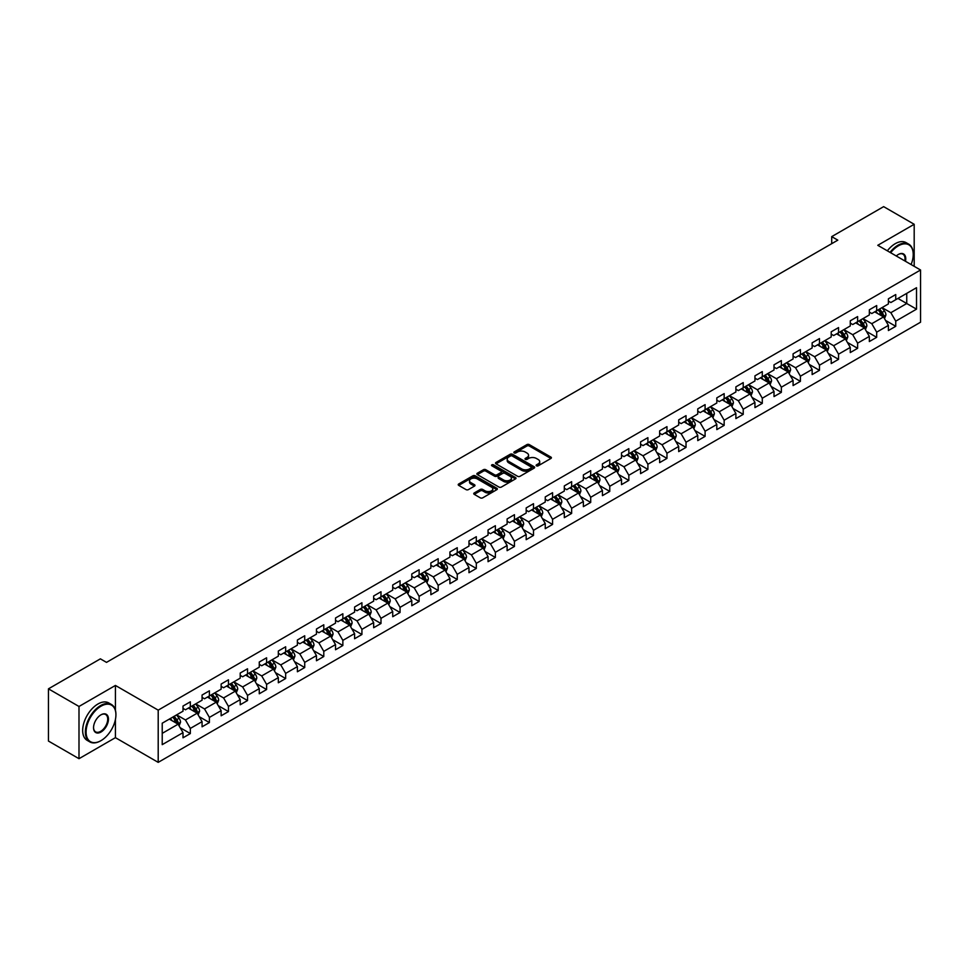 <?xml version="1.0" encoding="UTF-8"?>
<svg xmlns="http://www.w3.org/2000/svg" width="969" height="969" viewBox="0 0 969 969"><rect width="100%" height="100%" fill="white"/><g stroke="black" fill="none" stroke-linecap="round" stroke-linejoin="round"><path stroke-width="1.45" d="M536.475 465.823A1.187 0.69 0 0 0 538.158 465.823L550.901 458.458A1.696 0.981 0 0 0 551.397 457.768A1.696 0.981 0 0 0 550.901 457.077L529.304 444.614A1.696 0.981 0 0 0 526.906 444.614L514.164 451.966A1.187 0.69 0 0 0 515.847 452.935L517.494 451.99A5.426 3.137 0 0 1 525.174 451.99L526.966 453.032A5.426 3.137 0 0 1 528.553 455.248A5.426 3.137 0 0 1 526.966 457.465L525.319 458.41A1.187 0.69 0 0 0 527.003 459.379L528.65 458.434A5.426 3.137 0 0 1 536.329 458.434L538.122 459.463A5.426 3.137 0 0 1 539.709 461.68A5.426 3.137 0 0 1 538.122 463.897L536.475 464.854A1.187 0.69 0 0 0 536.475 465.823L536.475 464.854M474.241 492.955A1.696 0.981 0 0 0 473.744 493.645A1.696 0.981 0 0 0 474.241 494.335L480.309 497.836A1.696 0.981 0 0 0 482.707 497.836L496.855 489.66A1.696 0.981 0 0 0 497.351 488.97A1.696 0.981 0 0 0 496.855 488.279L475.27 475.815A1.696 0.981 0 0 0 472.872 475.815L458.712 483.979A1.696 0.981 0 0 0 458.216 484.682A1.696 0.981 0 0 0 458.712 485.372L466.028 489.599A1.696 0.981 0 0 0 468.427 489.599L474.483 486.099A1.696 0.981 0 0 0 474.98 485.408A1.696 0.981 0 0 0 474.483 484.718L470.861 482.623A4.542 2.616 0 0 1 469.529 480.769A4.542 2.616 0 0 1 472.327 478.347A4.542 2.616 0 0 1 477.269 478.916L491.489 487.116A4.542 2.616 0 0 1 492.821 488.97A4.542 2.616 0 0 1 490.023 491.392A4.542 2.616 0 0 1 485.069 490.823L482.707 489.454A1.696 0.981 0 0 0 480.309 489.454L474.241 492.955L474.241 494.335M115.42 685.446L78.998 706.474L48.45 688.838L48.45 741.055L78.998 758.691L115.42 737.663L158.201 762.361L158.201 710.144L115.42 685.446L115.42 710.229M914.191 266.33L914.191 224.287L877.781 245.302L920.55 270L158.201 710.144M914.191 224.287L883.643 206.639L831.705 236.63L831.705 243.679M48.45 688.838L100.388 658.847L106.505 662.372L837.81 240.155L831.705 236.63M517.616 476.3A1.696 0.981 0 0 0 520.014 476.3L534.161 468.124A1.696 0.981 0 0 0 534.658 467.433A1.696 0.981 0 0 0 534.161 466.743L512.577 454.279A1.696 0.981 0 0 0 510.178 454.279L496.019 462.443A1.696 0.981 0 0 0 495.522 463.134A1.696 0.981 0 0 0 496.019 463.836L517.616 476.3M492.349 466.077A1.187 0.69 0 0 1 493.56 466.246L493.56 464.829L515.508 477.511A1.696 0.981 0 0 1 516.005 478.202A1.696 0.981 0 0 1 515.508 478.892L501.361 487.068A1.696 0.981 0 0 1 498.962 487.068L477.366 474.604L477.366 473.211A1.696 0.981 0 0 0 476.869 473.914A1.696 0.981 0 0 0 477.366 474.604M477.366 473.211L483.422 469.723A1.696 0.981 0 0 1 485.82 469.723L494.578 474.774A1.696 0.981 0 0 0 496.976 474.774L500.997 472.448A1.696 0.981 0 0 0 501.494 471.758A1.696 0.981 0 0 0 500.997 471.067L491.877 465.81A1.187 0.69 0 0 1 493.56 464.829M158.201 762.361L920.55 322.217L920.55 270M180.137 727.683L190.336 733.569L190.336 728.422L202.073 721.651L202.073 726.798L209.401 722.559L209.401 717.411L221.138 710.64L221.138 715.788L228.466 711.561L228.466 706.401L240.203 699.63L240.203 704.778L247.531 700.551L247.531 695.403L259.268 688.62L259.268 693.78L266.596 689.54L266.596 684.393L278.333 677.622L278.333 682.77L285.661 678.53L285.661 673.382L297.398 666.611L297.398 671.759L304.726 667.532L304.726 662.372L316.463 655.601L316.463 660.749L323.791 656.522L323.791 651.374L335.528 644.591L335.528 649.751L342.856 645.511L342.856 640.364L354.593 633.593L354.593 638.741L361.921 634.501L361.921 629.353L373.659 622.582L373.659 627.73L380.987 623.503L380.987 618.343L392.724 611.572L392.724 616.72L400.052 612.493L400.052 607.345L411.789 600.574L411.789 605.722L419.117 601.483L419.117 596.335L430.854 589.564L430.854 594.712L438.182 590.484L438.182 585.324L449.919 578.554L449.919 583.701L457.247 579.474L457.247 574.326L468.984 567.543L468.984 572.703L476.312 568.464L476.312 563.316L488.049 556.545L488.049 561.693L495.377 557.454L495.377 552.306L507.114 545.535L507.114 550.683L514.442 546.455L514.442 541.296L526.179 534.525L526.179 539.672L533.507 535.445L533.507 530.297L545.244 523.514L545.244 528.674L552.572 524.435L552.572 519.287L564.309 512.516L564.309 517.664L571.637 513.425L571.637 508.277L583.374 501.506L583.374 506.654L590.702 502.426L590.702 497.267L602.439 490.496L602.439 495.643L609.767 491.416L609.767 486.268L621.504 479.485L621.504 484.645L628.833 480.406L628.833 475.258L640.57 468.487L640.57 473.635L647.898 469.396L647.898 464.248L659.635 457.477L659.635 462.625L666.963 458.398L666.963 453.238L678.7 446.467L678.7 451.615L686.028 447.387L686.028 442.239L697.765 435.456L697.765 440.616L705.093 436.377L705.093 431.229L716.818 424.458L716.818 429.606L724.158 425.367L724.158 420.219L735.883 413.448L735.883 418.596L743.223 414.369L743.223 409.209L754.948 402.438L754.948 407.598L762.288 403.358L762.288 398.211L774.013 391.44L774.013 396.587L781.353 392.348L781.353 387.2L793.078 380.429L793.078 385.577L800.418 381.35L800.418 376.19L812.143 369.419L812.143 374.567L819.483 370.34L819.483 365.192L831.208 358.409L831.208 363.569L838.548 359.329L838.548 354.182L850.273 347.411L850.273 352.559L857.613 348.319L857.613 343.171L869.338 336.4L869.338 341.548L876.679 337.321L876.679 332.161L888.403 325.39L888.403 330.538L895.744 326.311L895.744 321.163L916.517 309.159L916.517 287.708L906.742 293.353L906.742 303.515L916.517 309.159M190.336 733.569L183.008 737.809L183.008 732.649L162.223 744.652L162.223 723.201L183.008 711.198L183.008 706.05L190.336 701.822L190.336 706.97L202.073 700.199L202.073 695.039L209.401 690.812L209.401 695.96L221.138 689.189L221.138 684.041L228.466 679.802L228.466 684.95L240.203 678.179L240.203 673.031L247.531 668.792L247.531 673.952L259.268 667.169L259.268 662.021L266.596 657.794L266.596 662.941L278.333 656.17L278.333 651.023L285.661 646.783L285.661 651.931L297.398 645.16L297.398 640.012L304.726 635.773L304.726 640.933L316.463 634.15L316.463 629.002L323.791 624.775L323.791 629.923L335.528 623.152L335.528 617.992L342.856 613.765L342.856 618.912L354.593 612.142L354.593 606.994L361.921 602.754L361.921 607.902L373.659 601.131L373.659 595.983L380.987 591.744L380.987 596.904L392.724 590.121L392.724 584.973L400.052 580.746L400.052 585.894L411.789 579.123L411.789 573.963L419.117 569.736L419.117 574.883L430.854 568.113L430.854 562.965L438.182 558.725L438.182 563.873L449.919 557.102L449.919 551.955L457.247 547.715L457.247 552.875L468.984 546.092L468.984 540.944L476.312 536.717L476.312 541.865L488.049 535.094L488.049 529.934L495.377 525.707L495.377 530.855L507.114 524.084L507.114 518.936L514.442 514.696L514.442 519.844L526.179 513.073L526.179 507.926L533.507 503.686L533.507 508.846L545.244 502.063L545.244 496.915L552.572 492.688L552.572 497.836L564.309 491.065L564.309 485.905L571.637 481.678L571.637 486.826L583.374 480.055L583.374 474.907L590.702 470.668L590.702 475.815L602.439 469.044L602.439 463.897L609.767 459.669L609.767 464.817L621.504 458.046L621.504 452.886L628.833 448.659L628.833 453.807L640.57 447.036L640.57 441.888L647.898 437.649L647.898 442.797L659.635 436.026L659.635 430.878L666.963 426.639L666.963 431.799L678.7 425.016L678.7 419.868L686.028 415.64L686.028 420.788L697.765 414.017L697.765 408.857L705.093 404.63L705.093 409.778L716.818 403.007L716.818 397.859L724.158 393.62L724.158 398.768L735.883 391.997L735.883 386.849L743.223 382.61L743.223 387.77L754.948 380.987L754.948 375.839L762.288 371.611L762.288 376.759L774.013 369.988L774.013 364.828L781.353 360.601L781.353 365.749L793.078 358.978L793.078 353.83L800.418 349.591L800.418 354.739L812.143 347.968L812.143 342.82L819.483 338.581L819.483 343.741L831.208 336.958L831.208 331.81L838.548 327.583L838.548 332.73L850.273 325.959L850.273 320.8L857.613 316.572L857.613 321.72L869.338 314.949L869.338 309.801L876.679 305.562L876.679 310.71L888.403 303.939L888.403 298.791L895.744 294.552L895.744 299.712L916.517 287.708M188.386 708.097L197.179 713.184L185.454 719.955L176.649 714.868M183.008 708.375L185.454 709.793L190.336 706.97M185.454 719.955L190.336 728.422M197.179 713.184L202.073 721.651M207.451 697.086L216.244 702.174L204.52 708.945L195.714 703.869M202.073 697.377L204.52 698.782L209.401 695.96M204.52 708.945L209.401 717.411M216.244 702.174L221.138 710.64M226.516 686.088L235.31 691.163L223.585 697.934L214.779 692.859M221.138 686.367L223.585 687.772L228.466 684.95M223.585 697.934L228.466 706.401M235.31 691.163L240.203 699.63M245.581 675.078L254.375 680.153L242.65 686.936L233.844 681.849M240.203 675.357L242.65 676.774L247.531 673.952M242.65 686.936L247.531 695.403M254.375 680.153L259.268 688.62M264.646 664.068L273.44 669.155L261.715 675.926L252.909 670.839M259.268 664.346L261.715 665.764L266.596 662.941M261.715 675.926L266.596 684.393M273.44 669.155L278.333 677.622M283.711 653.058L292.505 658.145L280.768 664.916L271.974 659.841M278.333 653.348L280.768 654.753L285.661 651.931M280.768 664.916L285.661 673.382M292.505 658.145L297.398 666.611M302.776 642.059L311.57 647.135L299.833 653.905L291.039 648.83M297.398 642.338L299.833 643.755L304.726 640.933M299.833 653.905L304.726 662.372M311.57 647.135L316.463 655.601M321.841 631.049L330.635 636.124L318.898 642.907L310.104 637.82M316.463 631.328L318.898 632.745L323.791 629.923M318.898 642.907L323.791 651.374M330.635 636.124L335.528 644.591M340.906 620.039L349.7 625.126L337.963 631.897L329.169 626.81M335.528 620.33L337.963 621.735L342.856 618.912M337.963 631.897L342.856 640.364M349.7 625.126L354.593 633.593M359.971 609.041L368.765 614.116L357.028 620.887L348.234 615.812M354.593 609.319L357.028 610.724L361.921 607.902M357.028 620.887L361.921 629.353M368.765 614.116L373.659 622.582M379.036 598.03L387.83 603.106L376.093 609.876L367.299 604.801M373.659 598.309L376.093 599.726L380.987 596.904M376.093 609.876L380.987 618.343M387.83 603.106L392.724 611.572M398.102 587.02L406.895 592.095L395.158 598.878L386.365 593.791M392.724 587.299L395.158 588.716L400.052 585.894M395.158 598.878L400.052 607.345M406.895 592.095L411.789 600.574M417.167 576.01L425.96 581.097L414.223 587.868L405.43 582.793M411.789 576.301L414.223 577.706L419.117 574.883M414.223 587.868L419.117 596.335M425.96 581.097L430.854 589.564M436.232 565.012L445.025 570.087L433.288 576.858L424.495 571.783M430.854 565.29L433.288 566.695L438.182 563.873M433.288 576.858L438.182 585.324M445.025 570.087L449.919 578.554M455.297 554.002L464.09 559.077L452.353 565.848L443.56 560.772M449.919 554.28L452.353 555.697L457.247 552.875M452.353 565.848L457.247 574.326M464.09 559.077L468.984 567.543M474.362 542.991L483.156 548.079L471.418 554.849L462.625 549.762M468.984 543.27L471.418 544.687L476.312 541.865M471.418 554.849L476.312 563.316M483.156 548.079L488.049 556.545M493.427 531.981L502.221 537.068L490.484 543.839L481.69 538.764M488.049 532.272L490.484 533.677L495.377 530.855M490.484 543.839L495.377 552.306M502.221 537.068L507.114 545.535M512.492 520.983L521.286 526.058L509.549 532.829L500.755 527.754M507.114 521.261L509.549 522.666L514.442 519.844M509.549 532.829L514.442 541.296M521.286 526.058L526.179 534.525M531.557 509.973L540.351 515.048L528.614 521.831L519.82 516.743M526.179 510.251L528.614 511.668L533.507 508.846M528.614 521.831L533.507 530.297M540.351 515.048L545.244 523.514M550.622 498.962L559.416 504.05L547.679 510.82L538.885 505.733M545.244 499.241L547.679 500.658L552.572 497.836M547.679 510.82L552.572 519.287M559.416 504.05L564.309 512.516M569.675 487.952L578.481 493.039L566.744 499.81L557.95 494.735M564.309 488.243L566.744 489.648L571.637 486.826M566.744 499.81L571.637 508.277M578.481 493.039L583.374 501.506M588.74 476.954L597.546 482.029L585.809 488.8L577.015 483.725M583.374 477.232L585.809 478.65L590.702 475.815M585.809 488.8L590.702 497.267M597.546 482.029L602.439 490.496M607.805 465.944L616.611 471.019L604.874 477.802L596.08 472.715M602.439 466.222L604.874 467.639L609.767 464.817M604.874 477.802L609.767 486.268M616.611 471.019L621.504 479.485M626.87 454.933L635.676 460.021L623.939 466.792L615.145 461.704M621.504 455.224L623.939 456.629L628.833 453.807M623.939 466.792L628.833 475.258M635.676 460.021L640.57 468.487M645.935 443.923L654.741 449.01L643.004 455.781L634.211 450.706M640.57 444.214L643.004 445.619L647.898 442.797M643.004 455.781L647.898 464.248M654.741 449.01L659.635 457.477M665 432.925L673.806 438L662.069 444.771L653.276 439.696M659.635 433.204L662.069 434.621L666.963 431.799M662.069 444.771L666.963 453.238M673.806 438L678.7 446.467M684.066 421.915L692.871 426.99L681.134 433.773L672.341 428.686M678.7 422.193L681.134 423.61L686.028 420.788M681.134 433.773L686.028 442.239M692.871 426.99L697.765 435.456M703.131 410.904L711.936 415.992L700.199 422.763L691.406 417.687M697.765 411.195L700.199 412.6L705.093 409.778M700.199 422.763L705.093 431.229M711.936 415.992L716.818 424.458M722.196 399.906L731.001 404.981L719.264 411.752L710.471 406.677M716.818 400.185L719.264 401.59L724.158 398.768M719.264 411.752L724.158 420.219M731.001 404.981L735.883 413.448M741.261 388.896L750.067 393.971L738.33 400.742L729.536 395.667M735.883 389.175L738.33 390.592L743.223 387.77M738.33 400.742L743.223 409.209M750.067 393.971L754.948 402.438M760.326 377.886L769.132 382.973L757.395 389.744L748.601 384.657M754.948 378.164L757.395 379.582L762.288 376.759M757.395 389.744L762.288 398.211M769.132 382.973L774.013 391.44M779.391 366.876L788.197 371.963L776.46 378.734L767.666 373.659M774.013 367.166L776.46 368.571L781.353 365.749M776.46 378.734L781.353 387.2M788.197 371.963L793.078 380.429M798.456 355.877L807.262 360.952L795.525 367.723L786.731 362.648M793.078 356.156L795.525 357.561L800.418 354.739M795.525 367.723L800.418 376.19M807.262 360.952L812.143 369.419M817.521 344.867L826.327 349.942L814.59 356.725L805.796 351.638M812.143 345.146L814.59 346.563L819.483 343.741M814.59 356.725L819.483 365.192M826.327 349.942L831.208 358.409M836.586 333.857L845.392 338.944L833.655 345.715L824.861 340.628M831.208 334.135L833.655 335.553L838.548 332.73M833.655 345.715L838.548 354.182M845.392 338.944L850.273 347.411M855.651 322.847L864.457 327.934L852.72 334.705L843.926 329.63M850.273 323.137L852.72 324.542L857.613 321.72M852.72 334.705L857.613 343.171M864.457 327.934L869.338 336.4M874.716 311.848L883.522 316.924L871.785 323.694L862.991 318.619M869.338 312.127L871.785 313.532L876.679 310.71M871.785 323.694L876.679 332.161M883.522 316.924L888.403 325.39M897.936 298.44L906.742 303.515L890.85 312.696L882.056 307.609M888.403 301.117L890.85 302.534L895.744 299.712M890.85 312.696L895.744 321.163M78.998 706.474L78.998 758.691M162.223 733.363L178.114 724.182L169.321 719.107M178.114 724.182L183.008 732.649M885.533 320.412L895.744 326.311M866.468 331.422L876.679 337.321M847.403 342.432L857.613 348.319M828.338 353.443L838.548 359.329M809.272 364.441L819.483 370.34M790.207 375.451L800.418 381.35M771.142 386.461L781.353 392.348M752.077 397.472L762.288 403.358M733.012 408.47L743.223 414.369M713.947 419.48L724.158 425.367M694.882 430.49L705.093 436.377M675.817 441.501L686.028 447.387M656.752 452.499L666.963 458.398M637.687 463.509L647.898 469.396M618.622 474.519L628.833 480.406M599.557 485.517L609.767 491.416M580.492 496.528L590.702 502.426M561.426 507.538L571.637 513.425M542.361 518.548L552.572 524.435M523.296 529.546L533.507 535.445M504.231 540.557L514.442 546.455M485.178 551.567L495.377 557.454M466.113 562.577L476.312 568.464M447.048 573.575L457.247 579.474M427.983 584.586L438.182 590.484M408.918 595.596L419.117 601.483M389.853 606.606L400.052 612.493M370.788 617.604L380.987 623.503M351.723 628.615L361.921 634.501M332.658 639.625L342.856 645.511M313.593 650.635L323.791 656.522M294.528 661.633L304.726 667.532M275.462 672.643L285.661 678.53M256.397 683.654L266.596 689.54M237.332 694.652L247.531 700.551M218.267 705.662L228.466 711.561M199.202 716.672L209.401 722.559M115.42 737.663L115.42 719.458M536.947 465.992L538.122 465.314A5.426 3.137 0 0 0 539.709 463.097L539.709 461.68M528.553 455.248L528.553 456.653A5.426 3.137 0 0 1 526.966 458.87L525.792 459.548M550.901 457.077L550.901 458.458L529.304 446.019A1.696 0.981 0 0 0 526.906 446.019L514.636 453.104M534.161 466.743L534.161 468.124L512.577 455.684A1.696 0.981 0 0 0 510.178 455.684L496.043 463.848M531.169 467.918A1.187 0.69 0 0 0 531.169 466.949L512.213 455.999A1.187 0.69 0 0 0 510.53 455.999L508.798 457.005A5.426 3.137 0 0 0 507.199 459.221A5.426 3.137 0 0 0 508.798 461.438L521.746 468.923A5.426 3.137 0 0 0 529.425 468.923L531.169 467.918L531.169 469.323A1.187 0.69 0 0 0 531.509 468.839L531.509 467.433M507.199 459.221L507.199 460.638A5.426 3.137 0 0 0 508.798 462.855L508.798 461.438M531.169 469.323L529.425 470.328A5.426 3.137 0 0 1 521.746 470.328L508.798 462.855M477.39 474.616L483.422 471.128L483.422 469.723M501.494 471.758L501.494 473.175A1.696 0.981 0 0 1 500.997 473.865L496.976 476.191A1.696 0.981 0 0 1 494.578 476.191L485.82 471.128A1.696 0.981 0 0 0 483.422 471.128M493.56 466.246L515.484 478.904M503.662 480.018A4.542 2.616 0 0 0 508.616 480.588A4.542 2.616 0 0 0 511.414 478.165A4.542 2.616 0 0 0 510.082 476.312L505.079 473.429A1.696 0.981 0 0 0 502.681 473.429L498.66 475.743A1.696 0.981 0 0 0 498.163 476.433A1.696 0.981 0 0 0 498.66 477.123L503.662 480.018L503.662 481.436A4.542 2.616 0 0 0 508.616 482.005A4.542 2.616 0 0 0 511.414 479.582L511.414 478.165M498.163 476.433L498.163 477.85A1.696 0.981 0 0 0 498.66 478.541L498.66 477.123M503.662 481.436L498.66 478.541M492.821 488.97L492.821 490.387A4.542 2.616 0 0 1 490.023 492.809A4.542 2.616 0 0 1 485.069 492.24L482.707 490.871A1.696 0.981 0 0 0 480.309 490.871L474.265 494.347M469.529 480.769L469.529 482.174A4.542 2.616 0 0 0 470.861 484.028L470.861 482.623M474.459 486.111L470.861 484.028M496.855 488.279L496.855 489.66L475.27 477.22A1.696 0.981 0 0 0 472.872 477.22L458.737 485.384M884.491 318.595L885.945 314.937A4.579 2.641 -120 0 0 884.479 311.037L881.96 307.67M877.563 313.484L875.843 311.194M878.168 309.85L880.688 313.217A4.579 2.641 60 0 1 881.996 315.979L883.462 315.131A4.579 2.641 -120 0 0 882.153 312.369L879.634 309.014M878.483 309.668L881.281 313.411A2.338 1.344 60 0 1 881.705 314.113L883.462 315.131M911.102 264.549A21.088 12.173 120 0 0 913.222 254.484A21.088 12.173 120 0 0 898.311 245.872A21.088 12.173 120 0 0 890.644 252.739M890.014 252.376A21.609 12.476 -60 0 1 897.936 245.242A21.609 12.476 -60 0 1 908.74 244.164A21.609 12.476 -60 0 1 913.222 254.06A21.609 12.476 -60 0 1 913.222 254.266M896.264 255.986A10.538 6.093 -60 0 1 898.311 254.484L898.311 254.484A10.538 6.093 -60 0 1 905.482 261.303M887.325 250.826A21.609 12.476 -60 0 1 895.247 243.679A21.609 12.476 -60 0 1 906.051 242.613L908.74 244.164M904.816 260.915A10.029 5.79 120 0 0 902.951 254.193A10.029 5.79 120 0 0 898.118 254.593M100.631 740.837L101.006 740.631A21.088 12.173 120 0 0 115.917 714.807A21.088 12.173 120 0 0 101.006 706.195A21.088 12.173 120 0 0 86.096 732.019A21.088 12.173 120 0 0 101.006 740.631L100.631 740.837A21.609 12.476 -60 0 1 89.826 741.903A21.609 12.476 -60 0 1 86.52 724.594A21.609 12.476 -60 0 1 100.631 705.553A21.609 12.476 -60 0 1 111.435 704.487A21.609 12.476 -60 0 1 115.917 714.383A21.609 12.476 -60 0 1 115.905 714.589M101.006 732.019A10.538 6.093 -60 0 1 93.545 727.719A10.538 6.093 -60 0 1 101.006 714.807L101.006 714.807A10.538 6.093 -60 0 1 108.455 719.107A10.538 6.093 -60 0 1 101.006 732.019M93.545 727.501A10.029 5.79 120 0 0 95.616 731.874A10.029 5.79 120 0 0 100.631 731.377A10.029 5.79 120 0 0 107.184 722.547A10.029 5.79 120 0 0 105.645 714.516A10.029 5.79 120 0 0 100.812 714.916M89.826 741.903L87.149 740.352A21.609 12.476 -60 0 1 83.831 723.044A21.609 12.476 -60 0 1 97.942 704.003A21.609 12.476 -60 0 1 108.746 702.937L111.435 704.487M865.426 329.605L866.88 325.947A4.579 2.641 -120 0 0 865.414 322.047L862.894 318.68M858.498 324.494L856.778 322.205M859.103 320.86L861.623 324.227A4.579 2.641 60 0 1 862.931 326.989L864.396 326.141A4.579 2.641 -120 0 0 863.088 323.38L860.569 320.012M859.418 320.678L862.216 324.409A2.338 1.344 60 0 1 862.64 325.124L864.396 326.141M846.361 340.616L847.814 336.946A4.579 2.641 -120 0 0 846.349 333.045L843.829 329.678M839.433 335.492L837.713 333.215M840.038 331.87L842.558 335.238A4.579 2.641 60 0 1 843.866 337.987L845.331 337.139A4.579 2.641 -120 0 0 844.023 334.39L841.504 331.023M840.353 331.689L843.151 335.419A2.338 1.344 60 0 1 843.575 336.134L845.331 337.139M827.296 351.614L828.749 347.956A4.579 2.641 -120 0 0 827.284 344.056L824.764 340.688M820.368 346.502L818.648 344.213M820.973 342.881L823.493 346.248A4.579 2.641 60 0 1 824.801 348.997L826.266 348.15A4.579 2.641 -120 0 0 824.958 345.4L822.439 342.033M821.288 342.687L824.086 346.43A2.338 1.344 60 0 1 824.51 347.132L826.266 348.15M808.231 362.624L809.684 358.966A4.579 2.641 -120 0 0 808.219 355.066L805.699 351.699M801.302 357.513L799.582 355.223M801.908 353.879L804.427 357.246A4.579 2.641 60 0 1 805.736 360.008L807.201 359.16A4.579 2.641 -120 0 0 805.893 356.398L803.374 353.031M802.223 353.697L805.021 357.44A2.338 1.344 60 0 1 805.445 358.142L807.201 359.16M789.166 373.634L790.619 369.964A4.579 2.641 -120 0 0 789.154 366.064L786.634 362.709M782.237 368.523L780.517 366.234M782.843 364.889L785.362 368.256A4.579 2.641 60 0 1 786.671 371.018L788.136 370.17A4.579 2.641 -120 0 0 786.828 367.408L784.309 364.041M783.158 364.707L785.956 368.438A2.338 1.344 60 0 1 786.38 369.153L788.136 370.17M770.101 384.645L771.554 380.974A4.579 2.641 -120 0 0 770.089 377.074L767.569 373.707M763.172 379.521L761.452 377.232M763.778 375.899L766.297 379.267A4.579 2.641 60 0 1 767.605 382.016L769.071 381.168A4.579 2.641 -120 0 0 767.763 378.419L765.244 375.051M764.093 375.718L766.891 379.448A2.338 1.344 60 0 1 767.315 380.163L769.071 381.168M751.036 395.643L752.489 391.985A4.579 2.641 -120 0 0 751.023 388.084L748.504 384.717M744.107 390.531L742.387 388.242M744.713 386.91L747.232 390.277A4.579 2.641 60 0 1 748.54 393.026L750.006 392.179A4.579 2.641 -120 0 0 748.698 389.429L746.178 386.062M745.028 386.716L747.826 390.459A2.338 1.344 60 0 1 748.25 391.161L750.006 392.179M731.97 406.653L733.424 402.995A4.579 2.641 -120 0 0 731.958 399.095L729.439 395.727M725.042 401.541L723.322 399.252M725.648 397.908L728.167 401.275A4.579 2.641 60 0 1 729.475 404.037L730.941 403.189A4.579 2.641 -120 0 0 729.633 400.427L727.113 397.06M725.963 397.726L728.761 401.457A2.338 1.344 60 0 1 729.185 402.171L730.941 403.189M712.905 417.663L714.359 413.993A4.579 2.641 -120 0 0 712.893 410.093L710.374 406.726M705.977 412.552L704.257 410.262M706.583 408.918L709.102 412.285A4.579 2.641 60 0 1 710.41 415.035L711.888 414.199A4.579 2.641 -120 0 0 710.568 411.437L708.048 408.07M706.898 408.736L709.696 412.467A2.338 1.344 60 0 1 710.12 413.182L711.888 414.199M693.84 428.673L695.294 425.003A4.579 2.641 -120 0 0 693.828 421.103L691.309 417.736M686.912 423.55L685.192 421.261M687.518 419.928L690.037 423.296A4.579 2.641 60 0 1 691.345 426.045L692.823 425.197A4.579 2.641 -120 0 0 691.503 422.448L688.983 419.08M687.833 419.747L690.631 423.477A2.338 1.344 60 0 1 691.054 424.18L692.823 425.197M674.775 439.672L676.229 436.014A4.579 2.641 -120 0 0 674.763 432.113L672.244 428.746M667.847 434.56L666.127 432.271M668.453 430.926L670.972 434.294A4.579 2.641 60 0 1 672.28 437.055L673.758 436.207A4.579 2.641 -120 0 0 672.438 433.458L669.918 430.091M668.767 430.745L671.565 434.487A2.338 1.344 60 0 1 671.989 435.19L673.758 436.207M655.71 450.682L657.164 447.024A4.579 2.641 -120 0 0 655.698 443.124L653.179 439.756M648.782 445.57L647.062 443.281M649.387 441.937L651.907 445.304A4.579 2.641 60 0 1 653.215 448.066L654.693 447.218A4.579 2.641 -120 0 0 653.372 444.456L650.853 441.089M649.702 441.755L652.5 445.486A2.338 1.344 60 0 1 652.924 446.2L654.693 447.218M636.645 461.692L638.099 458.022A4.579 2.641 -120 0 0 636.633 454.122L634.114 450.755M629.717 456.569L627.997 454.291M630.322 452.947L632.842 456.314A4.579 2.641 60 0 1 634.15 459.064L635.628 458.216A4.579 2.641 -120 0 0 634.307 455.466L631.788 452.099M630.637 452.765L633.435 456.496A2.338 1.344 60 0 1 633.859 457.211L635.628 458.216M617.58 472.69L619.034 469.032A4.579 2.641 -120 0 0 617.568 465.132L615.049 461.765M610.652 467.579L608.932 465.29M611.257 463.957L613.777 467.324A4.579 2.641 60 0 1 615.085 470.074L616.563 469.226A4.579 2.641 -120 0 0 615.242 466.477L612.723 463.109M611.572 463.763L614.37 467.506A2.338 1.344 60 0 1 614.794 468.209L616.563 469.226M598.515 483.701L599.968 480.043A4.579 2.641 -120 0 0 598.503 476.142L595.983 472.775M591.587 478.589L589.867 476.3M592.192 474.955L594.712 478.323A4.579 2.641 60 0 1 596.02 481.084L597.498 480.236A4.579 2.641 -120 0 0 596.177 477.487L593.658 474.12M592.507 474.774L595.305 478.516A2.338 1.344 60 0 1 595.729 479.219L597.498 480.236M579.45 494.711L580.903 491.053A4.579 2.641 -120 0 0 579.438 487.153L576.918 483.785M572.522 489.599L570.802 487.31M573.127 485.966L575.647 489.333A4.579 2.641 60 0 1 576.955 492.095L578.432 491.247A4.579 2.641 -120 0 0 577.112 488.485L574.593 485.118M573.442 485.784L576.24 489.515A2.338 1.344 60 0 1 576.664 490.229L578.432 491.247M560.385 505.721L561.838 502.051A4.579 2.641 -120 0 0 560.373 498.151L557.853 494.784M553.456 500.598L551.736 498.32M554.062 496.976L556.581 500.343A4.579 2.641 60 0 1 557.89 503.093L559.367 502.245A4.579 2.641 -120 0 0 558.047 499.495L555.528 496.128M554.377 496.794L557.175 500.525A2.338 1.344 60 0 1 557.599 501.239L559.367 502.245M541.32 516.719L542.773 513.061A4.579 2.641 -120 0 0 541.308 509.161L538.788 505.794M534.391 511.608L532.671 509.319M534.997 507.986L537.516 511.353A4.579 2.641 60 0 1 538.837 514.103L540.302 513.255A4.579 2.641 -120 0 0 538.982 510.506L536.463 507.138M535.312 507.792L538.11 511.535A2.338 1.344 60 0 1 538.534 512.238L540.302 513.255M522.255 527.73L523.708 524.072A4.579 2.641 -120 0 0 522.243 520.171L519.723 516.804M515.326 522.618L513.606 520.329M515.932 518.984L518.451 522.352A4.579 2.641 60 0 1 519.772 525.113L521.237 524.265A4.579 2.641 -120 0 0 519.917 521.504L517.398 518.136M516.247 518.803L519.045 522.545A2.338 1.344 60 0 1 519.469 523.248L521.237 524.265M503.19 538.74L504.643 535.082A4.579 2.641 -120 0 0 503.177 531.182L500.658 527.814M496.261 533.628L494.541 531.339M496.867 529.995L499.386 533.362A4.579 2.641 60 0 1 500.707 536.123L502.172 535.276A4.579 2.641 -120 0 0 500.852 532.514L498.332 529.147M497.182 529.813L499.98 533.544A2.338 1.344 60 0 1 500.404 534.258L502.172 535.276M484.125 549.75L485.578 546.08A4.579 2.641 -120 0 0 484.112 542.18L481.593 538.812M477.196 544.626L475.476 542.349M477.802 541.005L480.321 544.372A4.579 2.641 60 0 1 481.641 547.122L483.107 546.274A4.579 2.641 -120 0 0 481.787 543.524L479.267 540.157M478.117 540.823L480.915 544.554A2.338 1.344 60 0 1 481.339 545.268L483.107 546.274M465.059 560.748L466.513 557.09A4.579 2.641 -120 0 0 465.047 553.19L462.528 549.823M458.131 555.637L456.411 553.347M458.737 552.015L461.256 555.382A4.579 2.641 60 0 1 462.576 558.132L464.042 557.284A4.579 2.641 -120 0 0 462.722 554.534L460.202 551.167M459.052 551.821L461.85 555.564A2.338 1.344 60 0 1 462.274 556.267L464.042 557.284M445.994 571.758L447.448 568.1A4.579 2.641 -120 0 0 445.982 564.2L443.463 560.833M439.066 566.647L437.346 564.358M439.672 563.013L442.191 566.38A4.579 2.641 60 0 1 443.511 569.142L444.977 568.294A4.579 2.641 -120 0 0 443.657 565.533L441.137 562.165M439.987 562.832L442.785 566.574A2.338 1.344 60 0 1 443.208 567.277L444.977 568.294M426.929 582.769L428.383 579.099A4.579 2.641 -120 0 0 426.917 575.198L424.398 571.831M420.001 577.657L418.281 575.368M420.607 574.023L423.126 577.391A4.579 2.641 60 0 1 424.446 580.14L425.912 579.305A4.579 2.641 -120 0 0 424.592 576.543L422.072 573.176M420.921 573.842L423.719 577.572A2.338 1.344 60 0 1 424.143 578.287L425.912 579.305M407.864 593.779L409.318 590.109A4.579 2.641 -120 0 0 407.852 586.209L405.333 582.841M400.936 588.655L399.216 586.366M401.541 585.034L404.061 588.401A4.579 2.641 60 0 1 405.381 591.151L406.847 590.303A4.579 2.641 -120 0 0 405.526 587.553L403.007 584.186M401.856 584.852L404.654 588.583A2.338 1.344 60 0 1 405.078 589.285L406.847 590.303M388.799 604.777L390.253 601.119A4.579 2.641 -120 0 0 388.787 597.219L386.268 593.852M381.871 599.666L380.151 597.376M382.476 596.044L384.996 599.411A4.579 2.641 60 0 1 386.316 602.161L387.782 601.313A4.579 2.641 -120 0 0 386.461 598.563L383.942 595.196M382.791 595.85L385.589 599.593A2.338 1.344 60 0 1 386.013 600.295L387.782 601.313M369.734 615.787L371.188 612.129A4.579 2.641 -120 0 0 369.722 608.229L367.203 604.862M362.806 610.676L361.086 608.387M363.411 607.042L365.931 610.409A4.579 2.641 60 0 1 367.251 613.171L368.717 612.323A4.579 2.641 -120 0 0 367.396 609.562L364.877 606.194M363.726 606.86L366.524 610.591A2.338 1.344 60 0 1 366.948 611.306L368.717 612.323M350.669 626.798L352.122 623.128A4.579 2.641 -120 0 0 350.657 619.227L348.137 615.86M343.741 621.686L342.021 619.397M344.346 618.052L346.866 621.42A4.579 2.641 60 0 1 348.186 624.169L349.652 623.333A4.579 2.641 -120 0 0 348.331 620.572L345.812 617.205M344.661 617.871L347.459 621.601A2.338 1.344 60 0 1 347.883 622.316L349.652 623.333M331.604 637.796L333.057 634.138A4.579 2.641 -120 0 0 331.592 630.238L329.072 626.87M324.676 632.684L322.956 630.395M325.281 629.063L327.801 632.43A4.579 2.641 60 0 1 329.121 635.179L330.586 634.332A4.579 2.641 -120 0 0 329.266 631.582L326.747 628.215M325.596 628.881L328.394 632.612A2.338 1.344 60 0 1 328.818 633.314L330.586 634.332M312.539 648.806L313.992 645.148A4.579 2.641 -120 0 0 312.527 641.248L310.007 637.881M305.61 643.695L303.891 641.405M306.216 640.061L308.736 643.428A4.579 2.641 60 0 1 310.056 646.19L311.521 645.342A4.579 2.641 -120 0 0 310.201 642.592L307.682 639.225M306.531 639.879L309.341 643.622A2.338 1.344 60 0 1 309.765 644.324L311.521 645.342M293.474 659.816L294.927 656.158A4.579 2.641 -120 0 0 293.462 652.258L290.942 648.891M286.545 654.705L284.825 652.416M287.151 651.071L289.67 654.438A4.579 2.641 60 0 1 290.991 657.2L292.456 656.352A4.579 2.641 -120 0 0 291.136 653.591L288.617 650.223M287.466 650.889L290.276 654.62A2.338 1.344 60 0 1 290.7 655.335L292.456 656.352M274.409 670.827L275.862 667.156A4.579 2.641 -120 0 0 274.397 663.256L271.877 659.889M267.48 665.703L265.76 663.426M268.086 662.081L270.605 665.449A4.579 2.641 60 0 1 271.926 668.198L273.391 667.35A4.579 2.641 -120 0 0 272.071 664.601L269.552 661.233M268.401 661.9L271.211 665.63A2.338 1.344 60 0 1 271.635 666.345L273.391 667.35M255.344 681.825L256.797 678.167A4.579 2.641 -120 0 0 255.332 674.267L252.812 670.899M248.415 676.713L246.695 674.424M249.021 673.092L251.54 676.459A4.579 2.641 60 0 1 252.861 679.208L254.326 678.361A4.579 2.641 -120 0 0 253.006 675.611L250.487 672.244M249.348 672.898L252.146 676.641A2.338 1.344 60 0 1 252.57 677.343L254.326 678.361M236.279 692.835L237.732 689.177A4.579 2.641 -120 0 0 236.266 685.277L233.747 681.91M229.35 687.724L227.63 685.434M229.956 684.09L232.475 687.457A4.579 2.641 60 0 1 233.795 690.219L235.261 689.371A4.579 2.641 -120 0 0 233.941 686.609L231.421 683.254M230.283 683.908L233.081 687.651A2.338 1.344 60 0 1 233.505 688.353L235.261 689.371M217.213 703.845L218.667 700.187A4.579 2.641 -120 0 0 217.201 696.287L214.682 692.92M210.285 698.734L208.565 696.445M210.891 695.1L213.41 698.467A4.579 2.641 60 0 1 214.73 701.229L216.196 700.381A4.579 2.641 -120 0 0 214.888 697.619L212.356 694.252M211.218 694.918L214.016 698.649A2.338 1.344 60 0 1 214.44 699.364L216.196 700.381M198.148 714.856L199.602 711.185A4.579 2.641 -120 0 0 198.136 707.285L195.617 703.918M191.22 709.732L189.5 707.455M191.826 706.11L194.345 709.478A4.579 2.641 60 0 1 195.665 712.227L197.131 711.379A4.579 2.641 -120 0 0 195.823 708.63L193.291 705.262M192.153 705.929L194.951 709.659A2.338 1.344 60 0 1 195.375 710.374L197.131 711.379M179.083 725.854L180.537 722.196A4.579 2.641 -120 0 0 179.071 718.295L176.552 714.928M172.155 720.742L170.435 718.453M172.761 717.121L175.28 720.488A4.579 2.641 60 0 1 176.6 723.237L178.066 722.389A4.579 2.641 -120 0 0 176.758 719.64L174.226 716.273M173.088 716.927L175.886 720.67A2.338 1.344 60 0 1 176.31 721.372L178.066 722.389M538.122 465.314L538.122 463.897M525.319 459.379L525.319 458.41M526.966 458.87L526.966 457.465M514.164 452.935L514.164 451.966M526.906 446.019L526.906 444.614M529.304 446.019L529.304 444.614M496.019 463.836L496.019 462.443M510.178 455.684L510.178 454.279M512.577 455.684L512.577 454.279M521.746 470.328L521.746 468.923M529.425 470.328L529.425 468.923M485.82 471.128L485.82 469.723M494.578 476.191L494.578 474.774M496.976 476.191L496.976 474.774M500.997 473.865L500.997 472.448M515.508 478.892L515.508 477.511M480.309 490.871L480.309 489.454M482.707 490.871L482.707 489.454M485.069 492.24L485.069 490.823M474.483 486.099L474.483 484.718M458.712 485.372L458.712 483.979M472.872 477.22L472.872 475.815M475.27 477.22L475.27 475.815M883.062 316.669L885.908 315.022M882.153 312.369L884.479 311.037M878.895 314.259L880.688 313.217M864.009 327.667L866.843 326.032M863.088 323.38L865.414 322.047M859.83 325.269L861.623 324.227M844.944 338.678L847.778 337.042M844.023 334.39L846.349 333.045M840.765 336.267L842.558 335.238M825.879 349.688L828.713 348.041M824.958 345.4L827.284 344.056M821.7 347.277L823.493 346.248M806.814 360.686L809.648 359.051M805.893 356.398L808.219 355.066M802.635 358.288L804.427 357.246M787.749 371.696L790.583 370.061M786.828 367.408L789.154 366.064M783.57 369.286L785.362 368.256M768.683 382.707L771.518 381.071M767.763 378.419L770.089 377.074M764.505 380.296L766.297 379.267M749.618 393.717L752.453 392.07M748.698 389.429L751.023 388.084M745.44 391.306L747.232 390.277M730.553 404.715L733.388 403.08M729.633 400.427L731.958 399.095M726.375 402.317L728.167 401.275M711.488 415.725L714.323 414.09M710.568 411.437L712.893 410.093M707.309 413.315L709.102 412.285M692.423 426.735L695.257 425.088M691.503 422.448L693.828 421.103M688.244 424.325L690.037 423.296M673.358 437.746L676.192 436.098M672.438 433.458L674.763 432.113M669.179 435.335L670.972 434.294M654.293 448.744L657.127 447.109M653.372 444.456L655.698 443.124M650.114 446.346L651.907 445.304M635.228 459.754L638.062 458.119M634.307 455.466L636.633 454.122M631.049 457.344L632.842 456.314M616.163 470.764L618.997 469.117M615.242 466.477L617.568 465.132M611.984 468.354L613.777 467.324M597.098 481.775L599.932 480.127M596.177 477.487L598.503 476.142M592.919 479.364L594.712 478.323M578.033 492.773L580.867 491.138M577.112 488.485L579.438 487.153M573.854 490.375L575.647 489.333M558.968 503.783L561.802 502.148M558.047 499.495L560.373 498.151M554.789 501.373L556.581 500.343M539.903 514.793L542.737 513.146M538.982 510.506L541.308 509.161M535.724 512.383L537.516 511.353M520.837 525.804L523.672 524.156M519.917 521.504L522.243 520.171M516.659 523.393L518.451 522.352M501.772 536.802L504.607 535.167M500.852 532.514L503.177 531.182M497.594 534.391L499.386 533.362M482.707 547.812L485.542 546.177M481.787 543.524L484.112 542.18M478.529 545.402L480.321 544.372M463.642 558.822L466.477 557.175M462.722 554.534L465.047 553.19M459.463 556.412L461.256 555.382M444.577 569.82L447.412 568.185M443.657 565.533L445.982 564.2M440.398 567.422L442.191 566.38M425.512 580.831L428.346 579.196M424.592 576.543L426.917 575.198M421.333 578.42L423.126 577.391M406.447 591.841L409.281 590.194M405.526 587.553L407.852 586.209M402.268 589.431L404.061 588.401M387.382 602.851L390.216 601.204M386.461 598.563L388.787 597.219M383.203 600.441L384.996 599.411M368.317 613.849L371.151 612.214M367.396 609.562L369.722 608.229M364.138 611.451L365.931 610.409M349.252 624.86L352.086 623.224M348.331 620.572L350.657 619.227M345.073 622.449L346.866 621.42M330.187 635.87L333.021 634.223M329.266 631.582L331.592 630.238M326.008 633.46L327.801 632.43M311.122 646.88L313.956 645.233M310.201 642.592L312.527 641.248M306.943 644.47L308.736 643.428M292.057 657.878L294.891 656.243M291.136 653.591L293.462 652.258M287.89 655.48L289.67 654.438M272.992 668.889L275.826 667.253M272.071 664.601L274.397 663.256M268.825 666.478L270.605 665.449M253.926 679.899L256.761 678.252M253.006 675.611L255.332 674.267M249.76 677.488L251.54 676.459M234.861 690.909L237.696 689.262M233.941 686.609L236.266 685.277M230.695 688.499L232.475 687.457M215.796 701.907L218.631 700.272M214.888 697.619L217.201 696.287M211.63 699.509L213.41 698.467M196.731 712.918L199.566 711.282M195.823 708.63L198.136 707.285M192.565 710.507L194.345 709.478M177.666 723.928L180.5 722.28M176.758 719.64L179.071 718.295M173.499 721.517L175.28 720.488"/></g></svg>
